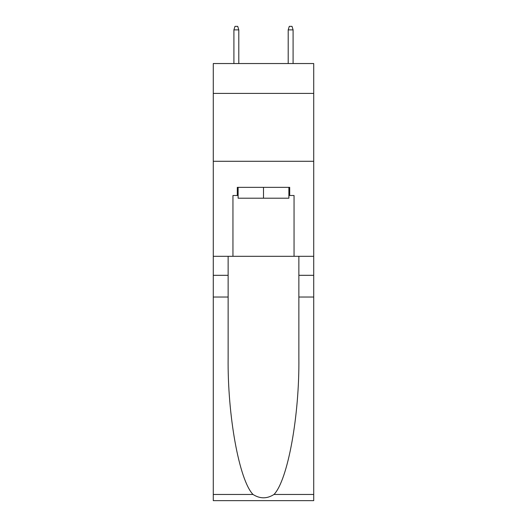 <?xml version="1.0" encoding="UTF-8"?>
<svg xmlns="http://www.w3.org/2000/svg" width="527" height="527" viewBox="0 0 527 527"><rect width="100%" height="100%" fill="white"/><g stroke="black" fill="none" stroke-linecap="round" stroke-linejoin="round"><path stroke-width="0.79" d="M313.723 93.411L313.723 63.543L213.277 63.543L213.277 93.411L313.723 93.411L313.723 256.306L294.046 256.306L294.046 195.491L289.698 195.491L289.698 187.348L237.302 187.348L237.302 195.491L238.118 195.491M213.277 297.03L228.138 297.03L228.138 357.563C227.414 415.428 239.153 480.064 253 494.458C259.995 498.924 266.991 498.924 274 494.458L313.723 494.458L313.723 500.65L213.277 500.65L213.277 93.411M288.882 187.348L288.882 198.205L238.118 198.205L238.118 187.348M263.5 187.348L263.5 198.205M274 494.458C287.847 480.064 299.586 415.428 298.862 357.563L298.862 256.306M298.862 297.03L313.723 297.03L313.723 256.306M228.138 256.306L228.138 297.03M313.723 494.458L313.723 297.03M213.277 256.306L232.954 256.306L232.954 195.491L237.302 195.491M213.277 161.282L313.723 161.282M232.954 256.306L294.046 256.306M288.882 195.491L289.698 195.491M238.797 63.543L238.797 29.881L233.909 29.881L233.909 63.543M233.909 29.881L234.996 26.35L237.71 26.35L238.797 29.881M288.203 29.881L289.29 26.35L292.004 26.35L293.091 29.881L288.203 29.881L288.203 63.543M293.091 29.881L293.091 63.543M298.862 275.311L313.723 275.311M228.138 275.311L213.277 275.311M213.277 494.458L253 494.458"/></g></svg>
